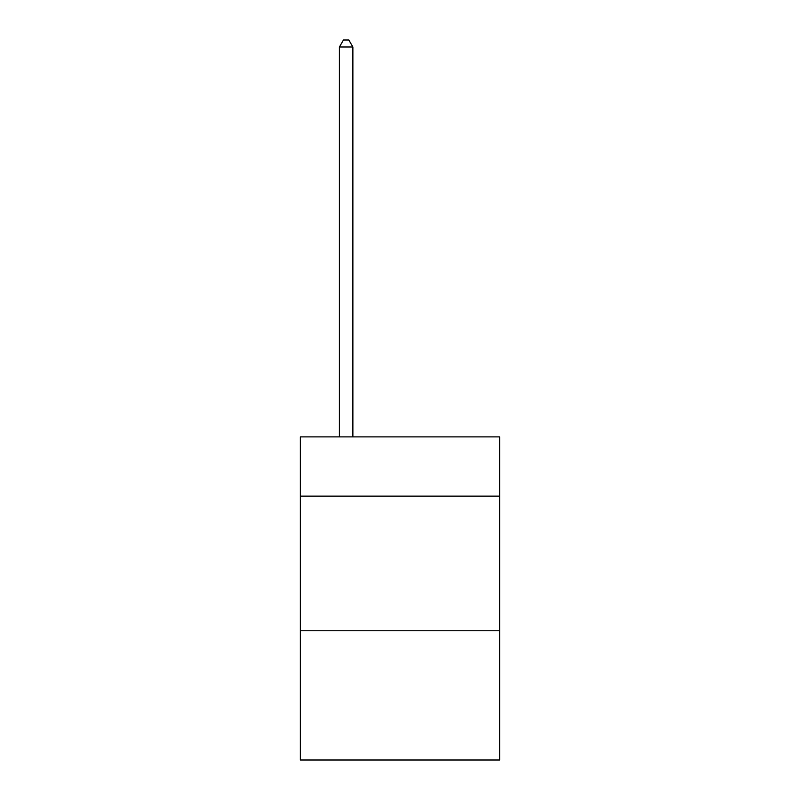 <?xml version="1.0" encoding="UTF-8"?>
<svg xmlns="http://www.w3.org/2000/svg" width="800" height="800" viewBox="0 0 800 800"><rect width="100%" height="100%" fill="white"/><g stroke="black" fill="none" stroke-linecap="round" stroke-linejoin="round"><path stroke-width="1.2" d="M499.63 496.13L499.63 436.89L300.37 436.89L300.37 496.13L499.63 496.13L499.63 760L300.37 760L300.37 496.13M499.63 630.76L300.37 630.76M352.88 436.89L352.88 47L339.42 47L339.42 436.89M339.42 47L343.46 40L348.84 40L352.88 47"/></g></svg>
